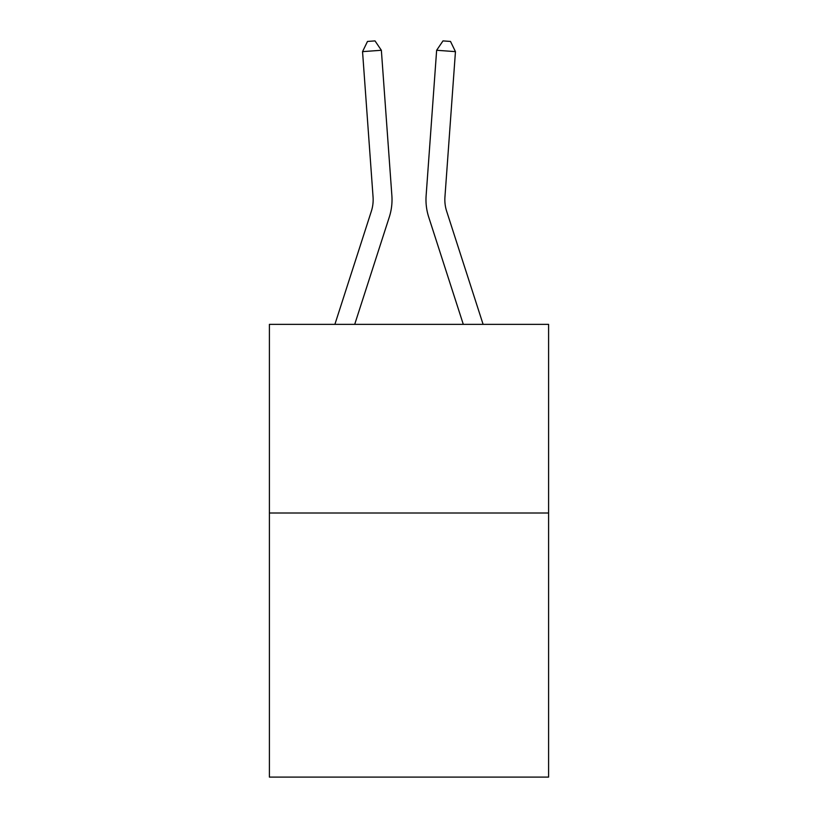 <?xml version="1.0" encoding="UTF-8"?>
<svg xmlns="http://www.w3.org/2000/svg" width="818" height="818" viewBox="0 0 818 818"><rect width="100%" height="100%" fill="white"/><g stroke="black" fill="none" stroke-linecap="round" stroke-linejoin="round"><path stroke-width="1.23" d="M548.592 512.998L548.592 777.1L269.408 777.1L269.408 324.357L548.592 324.357L548.592 512.998L269.408 512.998M334.889 324.357L371.341 211.279A37.73 37.73 0 0 0 373.059 196.985L362.548 51.636L381.362 50.276L391.873 195.625A56.595 56.595 0 0 1 389.296 217.067L354.705 324.357M483.111 324.357L446.659 211.279A37.73 37.73 0 0 1 444.941 196.985L455.452 51.636L436.638 50.276L426.127 195.625A56.595 56.595 0 0 0 428.704 217.067L463.295 324.357M371.341 211.279A37.73 37.73 0 0 0 373.059 196.985A37.73 37.73 0 0 1 371.341 211.279A37.73 37.73 0 0 0 373.059 196.985A37.73 37.73 0 0 1 371.341 211.279A37.73 37.73 0 0 0 373.059 196.985A37.73 37.73 0 0 1 371.341 211.279A37.73 37.73 0 0 0 373.059 196.985A37.73 37.73 0 0 1 371.341 211.279A37.73 37.73 0 0 0 373.059 196.985A37.73 37.73 0 0 1 371.341 211.279A37.73 37.73 0 0 0 373.059 196.985A37.73 37.73 0 0 1 371.341 211.279A37.73 37.73 0 0 0 373.059 196.985A37.73 37.73 0 0 1 371.341 211.279A37.73 37.73 0 0 0 373.059 196.985A37.73 37.73 0 0 1 371.341 211.279M436.638 50.276L426.127 195.625L436.638 50.276L426.127 195.625L436.638 50.276L426.127 195.625L436.638 50.276L426.127 195.625L436.638 50.276L426.127 195.625L436.638 50.276L426.127 195.625L436.638 50.276L426.127 195.625L436.638 50.276L426.127 195.625L436.638 50.276L442.988 40.9L450.514 41.442L455.452 51.636M362.548 51.636L367.486 41.442L375.012 40.9L381.362 50.276"/></g></svg>
